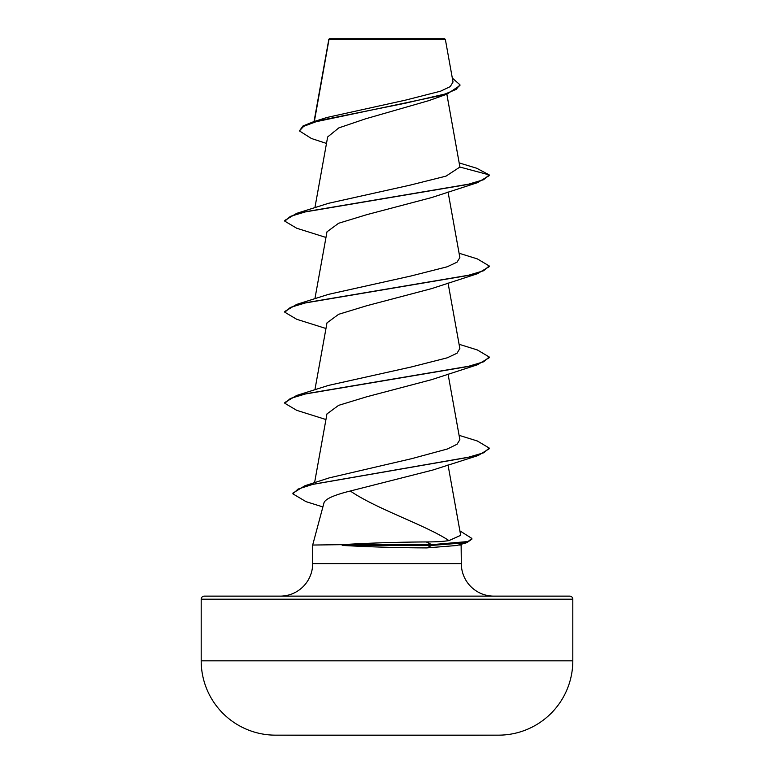 <?xml version="1.0" encoding="UTF-8"?>
<svg xmlns="http://www.w3.org/2000/svg" width="774" height="774" viewBox="0 0 774 774"><rect width="100%" height="100%" fill="white"/><g stroke="black" fill="none" stroke-linecap="round" stroke-linejoin="round"><path stroke-width="1.16" d="M498.94 735.155A18581.225 18581.225 0 0 1 472.353 735.3L301.647 735.3A18581.225 18581.225 0 0 1 275.06 735.155L498.94 735.155A74.323 74.323 0 0 0 572.808 660.832L572.808 599.202L201.192 599.202L201.192 660.832L572.808 660.832M275.06 735.155A74.323 74.323 0 0 1 201.192 660.832M453.032 82.034L445.369 39.484L444.595 38.7L329.405 38.7L328.911 39.193M445.369 39.484L328.969 39.6L314.35 121.479M204.249 596.135L569.751 596.135L204.249 596.135A3.067 3.067 0 0 0 201.192 599.202M569.751 596.135A3.067 3.067 0 0 1 572.808 599.202M493.841 596.135A32.518 32.518 0 0 1 461.323 563.617L312.677 563.617A32.518 32.518 0 0 1 280.159 596.135M350.312 491.006C334.281 494.973 325.525 498.853 324.035 502.645L312.677 545.041L341.798 544.664C369.256 543.009 397.42 542.1 426.29 541.945C435.704 541.935 443.26 541.49 448.959 540.6C426.164 525.343 376.387 509.021 350.312 491.006L432.724 470.06L478.148 455.528L313.064 484.282L298.058 489.071L292.911 493.86L306.001 501.639L322.884 506.931M461.12 544.286L461.323 563.617M312.677 545.041L312.677 563.617M458.479 545.041L461.323 545.041M342.214 545.041L342.214 545.418C369.624 546.947 397.797 547.769 426.735 547.905L456.863 545.496L466.857 542.661L431.699 545.418L431.699 544.664L426.29 541.945M326.483 143.432L311.429 138.498L299.393 130.903L303.727 126.307L316.121 121.712L446.966 94.157L428.709 100.668L365.483 118.848L338.818 127.894L327.654 136.959L314.912 207.713M459.214 162.917L476.707 168.248L489.197 174.895L489.197 175.65L477.345 182.703L431.66 197.554L366.692 214.688L338.615 223.26L326.986 231.823L314.912 298.764M459.088 253.243L477.335 258.893L489.197 265.937L489.197 266.691L477.335 273.754L431.66 288.605L366.702 305.74L338.644 314.302L326.986 322.874L314.912 389.815M459.088 344.285L477.316 349.935L489.197 356.978L489.197 357.743L477.316 364.806L431.669 379.647L366.712 396.781L338.615 405.353L326.976 413.926M448.959 540.6L460.685 535.327L448.02 464.893M459.088 435.336L477.306 440.977L489.187 448.04L483.837 452.751L467.68 457.463L304.879 485.762L329.221 477.877L411.855 458.624L447.411 448.978L457.066 444.237L459.862 439.671L448.049 374.016M489.197 356.978L483.634 361.797L467.525 366.605L296.684 395.456L328.437 385.423L411.052 367.031L447.227 357.82L457.047 353.215L459.775 348.619M489.197 265.937L483.634 270.745L467.515 275.554L296.665 304.414L328.428 294.372L411.042 275.979L447.178 266.788L457.018 262.192L459.862 257.578L448.049 191.923M459.911 167.049L489.197 174.895L483.615 179.703L467.496 184.512L296.655 213.372L328.457 203.32L409.872 185.189L446.008 176.133L459.911 167.049L446.85 94.196M327.112 117.435L405.576 100.117L440.57 91.187L450.226 86.64L453.003 82.034M446.966 94.157L459.93 85.537L459.93 84.772L452.316 78.058M299.393 130.903L303.031 125.939L313.48 121.741L405.102 103.261L445.079 94.012L456.167 89.397L459.93 84.772M328.747 39.58L328.747 40.238M477.345 182.703L306.523 211.554L290.395 216.362L284.803 221.171L296.665 228.224L325.951 237.444M477.335 273.754L306.533 302.595L290.395 307.404L284.803 312.212L296.674 319.275L325.951 328.495M477.316 364.806L306.514 393.647L290.395 398.455L284.813 403.264L296.684 410.326L325.951 419.537M489.187 448.04L489.187 448.794L478.148 455.528M459.891 530.867L471.859 538.414L471.859 539.168L466.857 542.661M296.655 213.372L284.803 220.416L284.803 221.171M296.665 304.414L284.803 311.458L284.803 312.212M296.684 395.456L284.813 402.509L284.813 403.264M304.879 485.762L292.911 493.106L292.911 493.86M471.859 538.414L468.047 541.539L431.699 544.664L341.798 544.664M342.214 545.418L431.699 545.418L426.735 547.905M328.824 39.339L314.031 121.576M448.049 282.965L459.862 348.61M326.957 413.916L314.583 482.695M313.48 121.741L327.112 117.425"/></g></svg>
